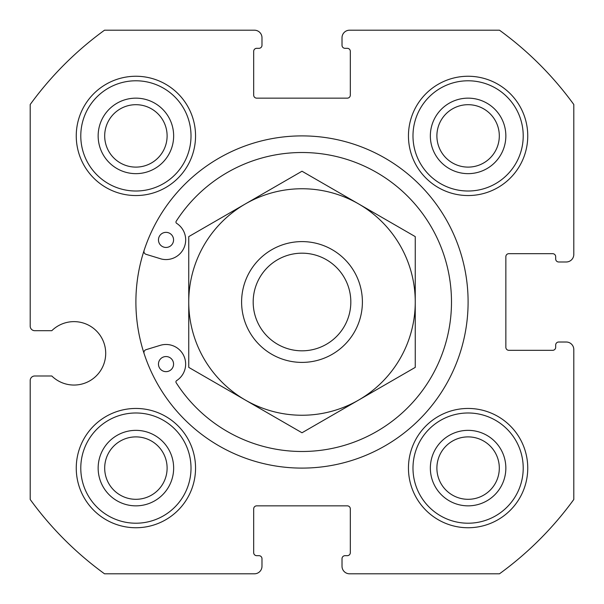 <?xml version="1.0" encoding="UTF-8"?>
<svg xmlns="http://www.w3.org/2000/svg" width="604" height="604" viewBox="0 0 604 604"><rect width="100%" height="100%" fill="white"/><g stroke="black" fill="none" stroke-linecap="round" stroke-linejoin="round"><path stroke-width="0.91" d="M468.1 302A166.1 166.1 0 0 0 218.95 158.15A166.1 166.1 0 0 0 218.95 445.85A166.1 166.1 0 0 0 468.1 302M30.2 380.52L30.2 499.493A335.975 335.975 0 0 0 104.507 573.8L254.435 573.8A7.55 7.55 0 0 0 261.985 566.25L261.985 558.7A3.02 3.02 0 0 0 258.965 555.68L256.7 555.68A3.02 3.02 0 0 1 253.68 552.66L253.68 508.87A3.02 3.02 0 0 1 256.7 505.85L347.3 505.85A3.02 3.02 0 0 1 350.32 508.87L350.32 552.66A3.02 3.02 0 0 1 347.3 555.68L345.035 555.68A3.02 3.02 0 0 0 342.015 558.7L342.015 566.25A7.55 7.55 0 0 0 349.565 573.8L499.493 573.8A335.975 335.975 0 0 0 573.8 499.493L573.8 349.565A7.55 7.55 0 0 0 566.25 342.015L558.7 342.015A3.02 3.02 0 0 0 555.68 345.035L555.68 347.3A3.02 3.02 0 0 1 552.66 350.32L508.87 350.32A3.02 3.02 0 0 1 505.85 347.3L505.85 256.7A3.02 3.02 0 0 1 508.87 253.68L552.66 253.68A3.02 3.02 0 0 1 555.68 256.7L555.68 258.965A3.02 3.02 0 0 0 558.7 261.985L566.25 261.985A7.55 7.55 0 0 0 573.8 254.435L573.8 104.507A335.975 335.975 0 0 0 499.493 30.2L349.565 30.2A7.55 7.55 0 0 0 342.015 37.75L342.015 45.3A3.02 3.02 0 0 0 345.035 48.32L347.3 48.32A3.02 3.02 0 0 1 350.32 51.34L350.32 95.13A3.02 3.02 0 0 1 347.3 98.15L256.7 98.15A3.02 3.02 0 0 1 253.68 95.13L253.68 51.34A3.02 3.02 0 0 1 256.7 48.32L258.965 48.32A3.02 3.02 0 0 0 261.985 45.3L261.985 37.75A7.55 7.55 0 0 0 254.435 30.2L104.507 30.2A335.975 335.975 0 0 0 30.2 104.507L30.2 326.16A4.53 4.53 0 0 0 34.73 330.69L51.801 330.69A31.71 31.71 0 0 1 96.489 330.992A31.71 31.71 0 0 1 96.489 375.688A31.71 31.71 0 0 1 51.801 375.99L34.73 375.99A4.53 4.53 0 0 0 30.2 380.52M173.567 239.901A7.55 7.55 0 0 0 162.242 233.363A7.55 7.55 0 0 0 162.242 246.44A7.55 7.55 0 0 0 173.567 239.901M144.084 250.501A3.02 3.02 0 0 0 146.07 254.329L161.517 259.048A19.675 19.675 0 0 0 176.647 223.344A1.51 1.51 0 0 1 176.194 221.26A149.49 149.49 0 0 1 399.886 189.014A149.49 149.49 0 0 1 399.848 415.016A149.49 149.49 0 0 1 176.164 382.709A1.51 1.51 0 0 1 176.625 380.618A19.63 19.63 0 0 0 160.279 345.329L146.07 349.671A3.02 3.02 0 0 0 144.084 353.499M173.567 364.099A7.55 7.55 0 0 0 162.242 357.56A7.55 7.55 0 0 0 162.242 370.637A7.55 7.55 0 0 0 173.567 364.099M408.455 135.9A59.645 59.645 0 0 1 497.923 84.243A59.645 59.645 0 0 1 497.923 187.557A59.645 59.645 0 0 1 408.455 135.9M76.255 468.1A59.645 59.645 0 0 1 165.722 416.443A59.645 59.645 0 0 1 165.722 519.757A59.645 59.645 0 0 1 76.255 468.1M408.455 468.1A59.645 59.645 0 0 1 497.923 416.443A59.645 59.645 0 0 1 497.923 519.757A59.645 59.645 0 0 1 408.455 468.1M76.255 135.9A59.645 59.645 0 0 1 165.722 84.243A59.645 59.645 0 0 1 165.722 187.557A59.645 59.645 0 0 1 76.255 135.9M436.888 468.1A31.212 31.212 0 0 1 483.706 441.071A31.212 31.212 0 0 1 483.706 495.129A31.212 31.212 0 0 1 436.888 468.1M430.35 468.1A37.75 37.75 0 0 1 486.975 435.409A37.75 37.75 0 0 1 486.975 500.791A37.75 37.75 0 0 1 430.35 468.1M104.688 468.1A31.212 31.212 0 0 1 151.506 441.071A31.212 31.212 0 0 1 151.506 495.129A31.212 31.212 0 0 1 104.688 468.1M412.985 468.1A55.115 55.115 0 0 1 495.658 420.369A55.115 55.115 0 0 1 495.658 515.831A55.115 55.115 0 0 1 412.985 468.1M98.15 468.1A37.75 37.75 0 0 1 154.775 435.409A37.75 37.75 0 0 1 154.775 500.791A37.75 37.75 0 0 1 98.15 468.1M104.688 135.9A31.212 31.212 0 0 1 151.506 108.871A31.212 31.212 0 0 1 151.506 162.929A31.212 31.212 0 0 1 104.688 135.9M80.785 468.1A55.115 55.115 0 0 1 163.458 420.369A55.115 55.115 0 0 1 163.458 515.831A55.115 55.115 0 0 1 80.785 468.1M98.15 135.9A37.75 37.75 0 0 1 154.775 103.208A37.75 37.75 0 0 1 154.775 168.591A37.75 37.75 0 0 1 98.15 135.9M436.888 135.9A31.212 31.212 0 0 1 483.706 108.871A31.212 31.212 0 0 1 483.706 162.929A31.212 31.212 0 0 1 436.888 135.9M80.785 135.9A55.115 55.115 0 0 1 163.458 88.169A55.115 55.115 0 0 1 163.458 183.631A55.115 55.115 0 0 1 80.785 135.9M430.35 135.9A37.75 37.75 0 0 1 486.975 103.208A37.75 37.75 0 0 1 486.975 168.591A37.75 37.75 0 0 1 430.35 135.9M412.985 135.9A55.115 55.115 0 0 1 495.658 88.169A55.115 55.115 0 0 1 495.658 183.631A55.115 55.115 0 0 1 412.985 135.9M302 171.226L415.25 236.617L415.25 302A113.25 113.25 0 0 1 358.625 400.075L302 432.774L188.75 367.383L188.75 236.617L302 171.226M358.625 400.075A113.25 113.25 0 0 1 188.75 302A113.25 113.25 0 0 1 358.625 203.926A113.25 113.25 0 0 1 415.25 302L415.25 367.383L358.625 400.075M241.6 302A60.4 60.4 0 0 1 332.2 249.694A60.4 60.4 0 0 1 332.2 354.306A60.4 60.4 0 0 1 241.6 302M253.182 302A48.818 48.818 0 0 1 326.409 259.72A48.818 48.818 0 0 1 326.409 344.28A48.818 48.818 0 0 1 253.182 302"/></g></svg>
